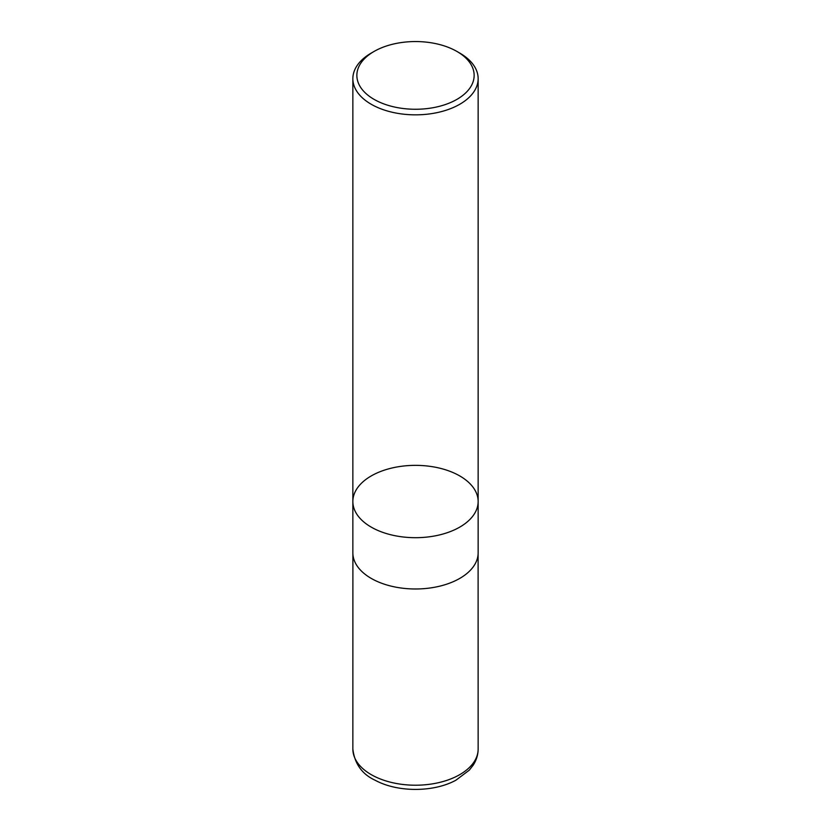 <?xml version="1.0" encoding="UTF-8"?>
<svg xmlns="http://www.w3.org/2000/svg" width="831" height="831" viewBox="0 0 831 831"><rect width="100%" height="100%" fill="white"/><g stroke="black" fill="none" stroke-linecap="round" stroke-linejoin="round"><path stroke-width="1.25" d="M459.803 53.101L456.967 51.47A58.637 33.853 180 0 1 456.967 99.346A58.637 33.853 180 0 1 374.033 99.346A58.637 33.853 180 0 1 374.033 51.47A58.637 33.853 180 0 1 456.967 51.47L459.803 53.101A62.647 36.169 180 0 1 478.147 78.675A62.647 36.169 180 0 1 439.474 112.092A62.647 36.169 180 0 1 371.197 104.249A62.647 36.169 180 0 1 352.853 78.675A62.647 36.169 180 0 1 371.197 53.101L374.033 51.47M371.197 527.103A62.647 36.169 0 0 0 439.474 534.935A62.647 36.169 0 0 0 478.147 501.529A62.647 36.169 180 0 1 439.474 534.935A62.647 36.169 180 0 1 371.197 527.103A62.647 36.169 180 0 1 352.853 501.529A62.647 36.169 0 0 0 371.197 527.103M371.197 578.386A62.647 36.169 180 0 1 352.853 552.812L352.853 501.529A62.647 36.169 180 0 1 415.5 465.36A62.647 36.169 180 0 1 478.147 501.529L478.147 552.812A62.647 36.169 180 0 1 439.474 586.229A62.647 36.169 180 0 1 371.197 578.386M478.147 749.043A62.647 36.169 180 0 1 415.5 785.212A62.647 36.169 180 0 1 352.853 749.043C354.65 763.855 362.119 774.274 375.248 780.299C397.665 792.504 433.689 792.421 455.918 780.205L469.255 770.192L473.016 765.424C476.381 760.344 478.095 754.88 478.147 749.043L478.105 554.142M352.853 78.675L352.853 501.529M478.147 78.675L478.147 501.529M352.895 554.142L352.853 749.043"/></g></svg>

